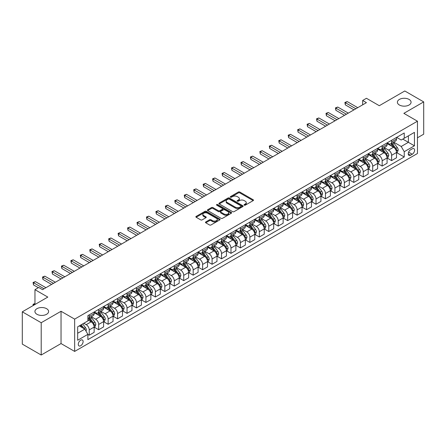 <?xml version="1.0" encoding="UTF-8"?>
<svg xmlns="http://www.w3.org/2000/svg" width="446" height="446" viewBox="0 0 446 446"><rect width="100%" height="100%" fill="white"/><g stroke="black" fill="none" stroke-linecap="round" stroke-linejoin="round"><path stroke-width="0.67" d="M244.263 205.16A0.736 0.424 0 0 0 245.3 205.16L253.183 200.611A1.048 0.608 0 0 0 253.495 200.182A1.048 0.608 0 0 0 253.183 199.752L239.831 192.042A1.048 0.608 0 0 0 238.348 192.042L230.459 196.597A0.736 0.424 0 0 0 230.248 196.892A0.736 0.424 0 0 0 230.459 197.193A0.736 0.424 0 0 0 231.502 197.193L232.522 196.608A3.356 1.94 0 0 1 237.272 196.608L238.381 197.249A3.356 1.94 0 0 1 239.368 198.621A3.356 1.94 0 0 1 238.381 199.992L237.361 200.577A0.736 0.424 0 0 0 237.149 200.878A0.736 0.424 0 0 0 237.361 201.179A0.736 0.424 0 0 0 238.404 201.179L239.424 200.589A3.356 1.94 0 0 1 244.168 200.589L245.283 201.23A3.356 1.94 0 0 1 246.264 202.601A3.356 1.94 0 0 1 245.283 203.973L244.263 204.563A0.736 0.424 0 0 0 244.046 204.865A0.736 0.424 0 0 0 244.263 205.16L244.263 204.563M46.601 308.693A6.841 3.953 0 0 0 39.148 307.835A6.841 3.953 0 0 0 34.922 311.486A6.841 3.953 0 0 0 36.929 314.279A6.841 3.953 0 0 0 44.383 315.138A6.841 3.953 0 0 0 48.608 311.486A6.841 3.953 0 0 0 46.601 308.693M409.071 99.425A6.841 3.953 0 0 0 401.617 98.566A6.841 3.953 0 0 0 397.392 102.218A6.841 3.953 0 0 0 399.399 105.011A6.841 3.953 0 0 0 406.852 105.864A6.841 3.953 0 0 0 411.078 102.218A6.841 3.953 0 0 0 409.071 99.425M80.698 345.745A3.423 1.974 120 0 0 82.928 342.734A3.423 1.974 120 0 0 82.404 339.991A3.423 1.974 120 0 0 80.698 340.159A3.423 1.974 120 0 0 78.463 343.175A3.423 1.974 120 0 0 78.987 345.918A3.423 1.974 120 0 0 80.698 345.745M205.773 221.946A1.048 0.608 0 0 0 205.467 222.376A1.048 0.608 0 0 0 205.773 222.799L209.52 224.962A1.048 0.608 0 0 0 211.003 224.962L219.761 219.911A1.048 0.608 0 0 0 220.068 219.482A1.048 0.608 0 0 0 219.761 219.053L206.403 211.343A1.048 0.608 0 0 0 204.92 211.343L196.162 216.399A1.048 0.608 0 0 0 195.855 216.823A1.048 0.608 0 0 0 196.162 217.252L200.689 219.867A1.048 0.608 0 0 0 202.172 219.867L205.918 217.704A1.048 0.608 0 0 0 206.225 217.274A1.048 0.608 0 0 0 205.918 216.845L203.677 215.552A2.804 1.622 0 0 1 202.852 214.403A2.804 1.622 0 0 1 204.586 212.909A2.804 1.622 0 0 1 207.646 213.26L216.438 218.334A2.804 1.622 0 0 1 217.258 219.482A2.804 1.622 0 0 1 215.53 220.976A2.804 1.622 0 0 1 212.469 220.625L211.003 219.783A1.048 0.608 0 0 0 209.52 219.783L205.773 221.946L205.773 222.799L209.52 220.653L209.52 219.783M417.462 137.786L423.7 134.185L423.7 101.889L404.801 90.978L379.29 105.708L366.439 98.287L362.659 100.473L366.439 102.652L42.521 289.666L38.741 287.48L34.961 289.666L34.961 304.507M41.199 322.726L41.199 355.022L61.041 343.565L61.041 311.269L41.199 322.726L22.3 311.815L47.811 297.086L34.961 289.666M61.041 311.269L74.649 319.124L417.462 121.201L417.462 153.496L74.649 351.42L74.649 319.124M423.7 101.889L403.859 113.345L417.462 121.201M232.595 211.644A1.048 0.608 0 0 0 234.078 211.644L242.836 206.587A1.048 0.608 0 0 0 243.142 206.158A1.048 0.608 0 0 0 242.836 205.729L229.478 198.018A1.048 0.608 0 0 0 227.995 198.018L219.237 203.075A1.048 0.608 0 0 0 218.93 203.504A1.048 0.608 0 0 0 219.237 203.928L232.595 211.644M216.973 205.322A0.736 0.424 0 0 1 217.72 205.422L217.72 204.552L231.296 212.391A1.048 0.608 0 0 1 231.602 212.82A1.048 0.608 0 0 1 231.296 213.249L222.543 218.306A1.048 0.608 0 0 1 221.054 218.306L207.702 210.59L207.702 209.737A1.048 0.608 0 0 0 207.396 210.166A1.048 0.608 0 0 0 207.702 210.59M207.702 209.737L211.449 207.574A1.048 0.608 0 0 1 212.932 207.574L218.35 210.702A1.048 0.608 0 0 0 219.833 210.702L222.32 209.263A1.048 0.608 0 0 0 222.626 208.834A1.048 0.608 0 0 0 222.32 208.405L216.678 205.149A0.736 0.424 0 0 1 216.466 204.853A0.736 0.424 0 0 1 216.918 204.458A0.736 0.424 0 0 1 217.72 204.552M41.199 355.022L22.3 344.111L22.3 311.815M412.249 148.83L410.582 149.789A3.312 1.912 120 0 0 408.419 152.71A3.312 1.912 120 0 0 408.926 155.364A3.312 1.912 120 0 0 410.582 155.202L412.249 154.238A3.312 1.912 120 0 0 414.412 151.322A3.312 1.912 120 0 0 413.905 148.663A3.312 1.912 120 0 0 412.249 148.83M396.639 137.374L401.21 140.011L404.232 138.266L404.232 132.986L87.879 315.634L87.879 320.914L77.671 326.807L77.671 340.248L87.879 334.355L87.879 339.635L404.232 156.992L404.232 151.707L401.21 146.472L393.695 142.135M404.232 138.266L414.44 132.373L414.44 145.814L404.232 151.707M61.041 343.565L74.649 351.42M362.659 100.473L362.659 104.838M402.799 139.096L408.391 142.324L408.391 135.868L414.44 132.373M401.21 146.472L408.391 142.324L414.44 145.814M77.671 333.262L84.851 329.12L79.26 325.887M87.879 334.4L89.239 335.186L89.239 329.906A4.276 2.47 -120 0 0 86.212 324.666L83.792 323.272M89.239 335.186L94.151 332.348L94.151 327.069A4.276 2.47 -120 0 0 91.129 321.828L87.879 319.955M94.262 327.174L98.689 329.728L98.689 324.448A4.276 2.47 -120 0 0 95.661 319.213L91.324 316.705M98.689 329.728L103.6 326.896L103.6 321.611A4.276 2.47 -120 0 0 100.579 316.376L94.151 312.663M103.712 321.722L108.138 324.275L108.138 318.996A4.276 2.47 -120 0 0 105.111 313.755L100.768 311.252M108.138 324.275L113.05 321.438L113.05 316.158A4.276 2.47 -120 0 0 110.028 310.918L103.6 307.21M113.161 316.264L117.588 318.818L117.588 313.538A4.276 2.47 -120 0 0 114.561 308.303L110.218 305.794M117.588 318.818L122.499 315.98L122.499 310.7A4.276 2.47 -120 0 0 119.478 305.465L113.05 301.752M122.611 310.812L127.032 313.365L127.032 308.08A4.276 2.47 -120 0 0 124.01 302.845L119.667 300.336M127.032 313.365L131.949 310.527L131.949 305.248A4.276 2.47 -120 0 0 128.922 300.007L122.499 296.3M132.061 305.354L136.482 307.907L136.482 302.628A4.276 2.47 -120 0 0 133.46 297.393L129.117 294.884M136.482 307.907L141.399 305.07L141.399 299.79A4.276 2.47 -120 0 0 138.371 294.555L131.949 290.842M141.51 299.902L145.931 302.455L145.931 297.17A4.276 2.47 -120 0 0 142.91 291.935L138.567 289.426M145.931 302.455L150.848 299.617L150.848 294.338A4.276 2.47 -120 0 0 147.821 289.097L141.399 285.39M150.96 294.444L155.381 296.997L155.381 291.717A4.276 2.47 -120 0 0 152.359 286.477L148.016 283.974M155.381 296.997L160.298 294.159L160.298 288.88A4.276 2.47 -120 0 0 157.271 283.645L150.848 279.932M160.409 288.991L164.83 291.545L164.83 286.26A4.276 2.47 -120 0 0 161.809 281.025L157.466 278.516M164.83 291.545L169.742 288.707L169.742 283.422A4.276 2.47 -120 0 0 166.72 278.187L160.298 274.48M169.859 283.533L174.28 286.087L174.28 280.807A4.276 2.47 -120 0 0 171.258 275.567L166.915 273.063M174.28 286.087L179.192 283.249L179.192 277.969A4.276 2.47 -120 0 0 176.17 272.729L169.742 269.022M179.309 278.075L183.73 280.629L183.73 275.349A4.276 2.47 -120 0 0 180.708 270.114L176.365 267.606M183.73 280.629L188.641 277.797L188.641 272.512A4.276 2.47 -120 0 0 185.62 267.277L179.192 263.569M188.758 272.623L193.179 275.176L193.179 269.897A4.276 2.47 -120 0 0 190.152 264.656L185.815 262.153M193.179 275.176L198.091 272.339L198.091 267.059A4.276 2.47 -120 0 0 195.069 261.819L188.641 258.111M198.208 267.165L202.629 269.719L202.629 264.439A4.276 2.47 -120 0 0 199.602 259.204L195.264 256.695M202.629 269.719L207.541 266.881L207.541 261.601A4.276 2.47 -120 0 0 204.519 256.366L198.091 252.653M207.652 261.713L212.079 264.266L212.079 258.987A4.276 2.47 -120 0 0 209.051 253.746L204.714 251.243M212.079 264.266L216.99 261.428L216.99 256.149A4.276 2.47 -120 0 0 213.969 250.908L207.541 247.201M217.102 256.255L221.528 258.808L221.528 253.529A4.276 2.47 -120 0 0 218.501 248.294L214.158 245.785M221.528 258.808L226.44 255.971L226.44 250.691A4.276 2.47 -120 0 0 223.418 245.456L216.99 241.743M226.551 250.803L230.978 253.356L230.978 248.071A4.276 2.47 -120 0 0 227.951 242.836L223.608 240.327M230.978 253.356L235.889 250.518L235.889 245.239A4.276 2.47 -120 0 0 232.862 239.998L226.44 236.291M236.001 245.345L240.422 247.898L240.422 242.618A4.276 2.47 -120 0 0 237.4 237.378L233.057 234.875M240.422 247.898L245.339 245.06L245.339 239.781A4.276 2.47 -120 0 0 242.312 234.546L235.889 230.833M245.451 239.892L249.871 242.446L249.871 237.16A4.276 2.47 -120 0 0 246.85 231.926L242.507 229.417M249.871 242.446L254.789 239.608L254.789 234.323A4.276 2.47 -120 0 0 251.761 229.088L245.339 225.381M254.9 234.434L259.321 236.988L259.321 231.708A4.276 2.47 -120 0 0 256.299 226.468L251.957 223.964M259.321 236.988L264.238 234.15L264.238 228.87A4.276 2.47 -120 0 0 261.211 223.636L254.789 219.923M264.35 228.982L268.771 231.53L268.771 226.25A4.276 2.47 -120 0 0 265.749 221.015L261.406 218.507M268.771 231.53L273.688 228.698L273.688 223.413A4.276 2.47 -120 0 0 270.661 218.178L264.238 214.47M273.799 223.524L278.22 226.077L278.22 220.798A4.276 2.47 -120 0 0 275.199 215.557L270.856 213.054M278.22 226.077L283.132 223.24L283.132 217.96A4.276 2.47 -120 0 0 280.11 212.72L273.688 209.012M283.249 218.066L287.67 220.619L287.67 215.34A4.276 2.47 -120 0 0 284.648 210.105L280.305 207.596M287.67 220.619L292.582 217.787L292.582 212.502A4.276 2.47 -120 0 0 289.56 207.267L283.132 203.554M292.699 212.614L297.12 215.167L297.12 209.888A4.276 2.47 -120 0 0 294.098 204.647L289.755 202.144M297.12 215.167L302.031 212.329L302.031 207.05A4.276 2.47 -120 0 0 299.01 201.809L292.582 198.102M302.148 207.156L306.569 209.709L306.569 204.43A4.276 2.47 -120 0 0 303.542 199.195L299.205 196.686M306.569 209.709L311.481 206.872L311.481 201.592A4.276 2.47 -120 0 0 308.459 196.357L302.031 192.644M311.598 201.703L316.019 204.257L316.019 198.972A4.276 2.47 -120 0 0 312.992 193.737L308.654 191.228M316.019 204.257L320.93 201.419L320.93 196.14A4.276 2.47 -120 0 0 317.909 190.899L311.481 187.192M321.042 196.246L325.468 198.799L325.468 193.519A4.276 2.47 -120 0 0 322.441 188.284L318.104 185.776M325.468 198.799L330.38 195.961L330.38 190.682A4.276 2.47 -120 0 0 327.358 185.447L320.93 181.734M330.492 190.793L334.918 193.347L334.918 188.061A4.276 2.47 -120 0 0 331.891 182.827L327.548 180.318M334.918 193.347L339.83 190.509L339.83 185.229A4.276 2.47 -120 0 0 336.808 179.989L330.38 176.281M339.941 185.335L344.362 187.889L344.362 182.609A4.276 2.47 -120 0 0 341.341 177.369L336.998 174.865M344.362 187.889L349.279 185.051L349.279 179.771A4.276 2.47 -120 0 0 346.252 174.537L339.83 170.824M349.391 179.883L353.812 182.436L353.812 177.151A4.276 2.47 -120 0 0 350.79 171.916L346.447 169.408M353.812 182.436L358.729 179.599L358.729 174.314A4.276 2.47 -120 0 0 355.702 169.079L349.279 165.371M358.84 174.425L363.261 176.978L363.261 171.699A4.276 2.47 -120 0 0 360.24 166.458L355.897 163.955M363.261 176.978L368.179 174.141L368.179 168.861A4.276 2.47 -120 0 0 365.151 163.621L358.729 159.913M368.29 168.967L372.711 171.52L372.711 166.241A4.276 2.47 -120 0 0 369.689 161.006L365.346 158.497M372.711 171.52L377.628 168.688L377.628 163.403A4.276 2.47 -120 0 0 374.601 158.168L368.179 154.461M377.74 163.515L382.161 166.068L382.161 160.789A4.276 2.47 -120 0 0 379.139 155.548L374.796 153.045M382.161 166.068L387.078 163.23L387.078 157.951A4.276 2.47 -120 0 0 384.051 152.71L377.628 149.003M387.189 158.057L391.61 160.61L391.61 155.331A4.276 2.47 -120 0 0 388.589 150.096L384.246 147.587M391.61 160.61L396.522 157.773L396.522 152.493A4.276 2.47 -120 0 0 393.5 147.258L387.078 143.545M387.189 142.826L388.589 143.634A4.276 2.47 -120 0 0 390.724 143.846A4.276 2.47 -120 0 0 391.61 141.889L391.61 140.273M377.74 148.284L379.139 149.092A4.276 2.47 -120 0 0 381.274 149.304A4.276 2.47 -120 0 0 382.161 147.342L382.161 145.73M368.29 153.736L369.689 154.545A4.276 2.47 -120 0 0 371.825 154.756A4.276 2.47 -120 0 0 372.711 152.8L372.711 151.183M358.84 159.194L360.24 160.002A4.276 2.47 -120 0 0 362.375 160.214A4.276 2.47 -120 0 0 363.261 158.258L363.261 156.641M349.391 164.646L350.79 165.455A4.276 2.47 -120 0 0 352.931 165.667A4.276 2.47 -120 0 0 353.812 163.71L353.812 162.093M339.941 170.104L341.341 170.913A4.276 2.47 -120 0 0 343.481 171.125A4.276 2.47 -120 0 0 344.362 169.168L344.362 167.551M330.492 175.562L331.891 176.365A4.276 2.47 -120 0 0 334.032 176.577A4.276 2.47 -120 0 0 334.918 174.62L334.918 173.009M321.042 181.015L322.441 181.823A4.276 2.47 -120 0 0 324.582 182.035A4.276 2.47 -120 0 0 325.468 180.078L325.468 178.461M311.598 186.473L312.992 187.275A4.276 2.47 -120 0 0 315.132 187.487A4.276 2.47 -120 0 0 316.019 185.53L316.019 183.919M302.148 191.925L303.542 192.733A4.276 2.47 -120 0 0 305.683 192.945A4.276 2.47 -120 0 0 306.569 190.988L306.569 189.372M292.699 197.383L294.098 198.191A4.276 2.47 -120 0 0 296.233 198.403A4.276 2.47 -120 0 0 297.12 196.441L297.12 194.83M283.249 202.835L284.648 203.644A4.276 2.47 -120 0 0 286.784 203.855A4.276 2.47 -120 0 0 287.67 201.899L287.67 200.282M273.799 208.293L275.199 209.102A4.276 2.47 -120 0 0 277.334 209.313A4.276 2.47 -120 0 0 278.22 207.357L278.22 205.74M264.35 213.745L265.749 214.554A4.276 2.47 -120 0 0 267.884 214.766A4.276 2.47 -120 0 0 268.771 212.809L268.771 211.192M254.9 219.203L256.299 220.012A4.276 2.47 -120 0 0 258.435 220.224A4.276 2.47 -120 0 0 259.321 218.267L259.321 216.65M245.451 224.656L246.85 225.464A4.276 2.47 -120 0 0 248.985 225.676A4.276 2.47 -120 0 0 249.871 223.719L249.871 222.102M236.001 230.114L237.4 230.922A4.276 2.47 -120 0 0 239.541 231.134A4.276 2.47 -120 0 0 240.422 229.177L240.422 227.56M226.551 235.572L227.951 236.374A4.276 2.47 -120 0 0 230.091 236.586A4.276 2.47 -120 0 0 230.978 234.629L230.978 233.018M217.102 241.024L218.501 241.832A4.276 2.47 -120 0 0 220.642 242.044A4.276 2.47 -120 0 0 221.528 240.087L221.528 238.471M207.652 246.482L209.051 247.285A4.276 2.47 -120 0 0 211.192 247.497A4.276 2.47 -120 0 0 212.079 245.54L212.079 243.929M198.208 251.934L199.602 252.743A4.276 2.47 -120 0 0 201.743 252.954A4.276 2.47 -120 0 0 202.629 250.998L202.629 249.381M188.758 257.392L190.152 258.201A4.276 2.47 -120 0 0 192.293 258.412A4.276 2.47 -120 0 0 193.179 256.45L193.179 254.839M179.309 262.845L180.708 263.653A4.276 2.47 -120 0 0 182.843 263.865A4.276 2.47 -120 0 0 183.73 261.908L183.73 260.291M169.859 268.302L171.258 269.111A4.276 2.47 -120 0 0 173.394 269.323A4.276 2.47 -120 0 0 174.28 267.366L174.28 265.749M160.409 273.755L161.809 274.563A4.276 2.47 -120 0 0 163.944 274.775A4.276 2.47 -120 0 0 164.83 272.818L164.83 271.201M150.96 279.213L152.359 280.021A4.276 2.47 -120 0 0 154.494 280.233A4.276 2.47 -120 0 0 155.381 278.276L155.381 276.659M141.51 284.671L142.91 285.473A4.276 2.47 -120 0 0 145.045 285.685A4.276 2.47 -120 0 0 145.931 283.728L145.931 282.117M132.061 290.123L133.46 290.931A4.276 2.47 -120 0 0 135.595 291.143A4.276 2.47 -120 0 0 136.482 289.186L136.482 287.57M122.611 295.581L124.01 296.384A4.276 2.47 -120 0 0 126.151 296.596A4.276 2.47 -120 0 0 127.032 294.639L127.032 293.028M113.161 301.033L114.561 301.842A4.276 2.47 -120 0 0 116.701 302.053A4.276 2.47 -120 0 0 117.588 300.097L117.588 298.48M103.712 306.491L105.111 307.3A4.276 2.47 -120 0 0 107.252 307.511A4.276 2.47 -120 0 0 108.138 305.549L108.138 303.938M94.262 311.944L95.661 312.752A4.276 2.47 -120 0 0 97.802 312.964A4.276 2.47 -120 0 0 98.689 311.007L98.689 309.39M396.639 152.604L404.232 156.992M390.724 143.846L395.641 141.008A4.276 2.47 -120 0 0 396.522 139.052L396.522 137.435M381.274 149.304L386.191 146.466A4.276 2.47 -120 0 0 387.078 144.51L387.078 142.893M371.825 154.756L376.742 151.919A4.276 2.47 -120 0 0 377.628 149.962L377.628 148.345M362.375 160.214L367.292 157.377A4.276 2.47 -120 0 0 368.179 155.42L368.179 153.803M352.931 165.667L357.843 162.829A4.276 2.47 -120 0 0 358.729 160.872L358.729 159.261M343.481 171.125L348.393 168.287A4.276 2.47 -120 0 0 349.279 166.33L349.279 164.713M334.032 176.577L338.943 173.739A4.276 2.47 -120 0 0 339.83 171.782L339.83 170.171M324.582 182.035L329.494 179.197A4.276 2.47 -120 0 0 330.38 177.24L330.38 175.624M315.132 187.487L320.044 184.655A4.276 2.47 -120 0 0 320.93 182.693L320.93 181.082M305.683 192.945L310.594 190.107A4.276 2.47 -120 0 0 311.481 188.151L311.481 186.534M296.233 198.403L301.145 195.565A4.276 2.47 -120 0 0 302.031 193.609L302.031 191.992M286.784 203.855L291.695 201.018A4.276 2.47 -120 0 0 292.582 199.061L292.582 197.444M277.334 209.313L282.251 206.476A4.276 2.47 -120 0 0 283.132 204.519L283.132 202.902M267.884 214.766L272.801 211.928A4.276 2.47 -120 0 0 273.688 209.971L273.688 208.36M258.435 220.224L263.352 217.386A4.276 2.47 -120 0 0 264.238 215.429L264.238 213.812M248.985 225.676L253.902 222.838A4.276 2.47 -120 0 0 254.789 220.881L254.789 219.27M239.541 231.134L244.453 228.296A4.276 2.47 -120 0 0 245.339 226.339L245.339 224.723M230.091 236.586L235.003 233.754A4.276 2.47 -120 0 0 235.889 231.792L235.889 230.181M220.642 242.044L225.553 239.207A4.276 2.47 -120 0 0 226.44 237.25L226.44 235.633M211.192 247.497L216.104 244.664A4.276 2.47 -120 0 0 216.99 242.708L216.99 241.091M201.743 252.954L206.654 250.117A4.276 2.47 -120 0 0 207.541 248.16L207.541 246.543M192.293 258.412L197.204 255.575A4.276 2.47 -120 0 0 198.091 253.618L198.091 252.001M182.843 263.865L187.755 261.027A4.276 2.47 -120 0 0 188.641 259.07L188.641 257.454M173.394 269.323L178.311 266.485A4.276 2.47 -120 0 0 179.192 264.528L179.192 262.911M163.944 274.775L168.861 271.937A4.276 2.47 -120 0 0 169.742 269.981L169.742 268.369M154.494 280.233L159.412 277.395A4.276 2.47 -120 0 0 160.298 275.438L160.298 273.822M145.045 285.685L149.962 282.848A4.276 2.47 -120 0 0 150.848 280.891L150.848 279.28M135.595 291.143L140.512 288.306A4.276 2.47 -120 0 0 141.399 286.349L141.399 284.732M126.151 296.596L131.063 293.763A4.276 2.47 -120 0 0 131.949 291.801L131.949 290.19M116.701 302.053L121.613 299.216A4.276 2.47 -120 0 0 122.499 297.259L122.499 295.642M107.252 307.511L112.163 304.674A4.276 2.47 -120 0 0 113.05 302.717L113.05 301.1M97.802 312.964L102.714 310.126A4.276 2.47 -120 0 0 103.6 308.169L103.6 306.553M87.879 318.595A4.276 2.47 -120 0 0 88.353 318.422L93.264 315.584A4.276 2.47 -120 0 0 94.151 313.627L94.151 312.01M88.353 318.422A4.276 2.47 -120 0 0 89.239 316.465L89.239 314.848M84.851 329.12L87.879 334.355M244.559 205.266L245.283 204.848A3.356 1.94 0 0 0 246.264 203.476L246.264 202.601M239.368 198.621L239.368 199.49A3.356 1.94 0 0 1 238.381 200.862L237.657 201.28M253.172 200.616L239.831 192.917A1.048 0.608 0 0 0 238.348 192.917L230.755 197.299M242.819 206.593L229.478 198.894A1.048 0.608 0 0 0 227.995 198.894L219.254 203.939M240.979 206.459A0.736 0.424 0 0 0 241.197 206.158A0.736 0.424 0 0 0 240.979 205.857L229.255 199.089A0.736 0.424 0 0 0 228.218 199.089L227.142 199.713A3.356 1.94 0 0 0 226.155 201.085A3.356 1.94 0 0 0 227.142 202.451L235.154 207.078A3.356 1.94 0 0 0 239.903 207.078L240.979 206.459L240.979 207.329A0.736 0.424 0 0 0 241.197 207.033L241.197 206.158M226.155 201.085L226.155 201.954A3.356 1.94 0 0 0 227.142 203.326L227.142 202.451M240.979 207.329L239.903 207.953A3.356 1.94 0 0 1 235.154 207.953L227.142 203.326M207.713 210.601L211.449 208.444L211.449 207.574M222.626 208.834L222.626 209.709A1.048 0.608 0 0 1 222.32 210.138L219.833 211.571A1.048 0.608 0 0 1 218.35 211.571L212.932 208.444A1.048 0.608 0 0 0 211.449 208.444M217.72 205.422L231.284 213.255M223.97 213.946A2.804 1.622 0 0 0 227.031 214.297A2.804 1.622 0 0 0 228.759 212.798A2.804 1.622 0 0 0 227.939 211.655L224.84 209.865A1.048 0.608 0 0 0 223.357 209.865L220.87 211.298A1.048 0.608 0 0 0 220.564 211.727A1.048 0.608 0 0 0 220.87 212.157L223.97 213.946L223.97 214.816A2.804 1.622 0 0 0 227.031 215.167A2.804 1.622 0 0 0 228.759 213.673L228.759 212.798M220.564 211.727L220.564 212.603A1.048 0.608 0 0 0 220.87 213.026L220.87 212.157M223.97 214.816L220.87 213.026M217.258 219.482L217.258 220.352A2.804 1.622 0 0 1 215.53 221.852A2.804 1.622 0 0 1 212.469 221.5L211.003 220.653A1.048 0.608 0 0 0 209.52 220.653M202.852 214.403L202.852 215.279A2.804 1.622 0 0 0 203.677 216.421L203.677 215.552M205.918 216.845L205.918 217.704L203.677 216.421M219.744 219.917L206.403 212.212A1.048 0.608 0 0 0 204.92 212.212L196.179 217.263M396.522 152.671L397.431 152.147L398.189 149.962A2.832 1.633 -120 0 0 397.286 147.548L394.192 143.428A8.179 4.722 -120 0 0 393.3 142.358M390.228 145.368A8.179 4.722 -120 0 0 388.555 143.618M396.265 150.932L396.656 150.085A2.832 1.633 -120 0 0 395.847 148.379L392.759 144.259A8.179 4.722 -120 0 0 391.867 143.188M391.103 143.629A6.79 3.919 60 0 1 392.218 144.894L394.833 148.384M390.958 143.712A8.179 4.722 60 0 1 391.85 144.783L393.902 147.52M355.852 108.763L345.31 102.675L347.2 101.582L357.742 107.67M353.968 109.855L345.31 104.855L345.31 102.675L344.892 102.435L347.2 101.582M345.31 104.855L344.892 102.435M387.078 158.124L387.981 157.6L388.739 155.42A2.832 1.633 -120 0 0 387.836 153.006L384.747 148.88A8.179 4.722 -120 0 0 383.85 147.816M380.778 150.826A8.179 4.722 -120 0 0 379.106 149.07M386.816 156.39L387.206 155.537A2.832 1.633 -120 0 0 386.398 153.837L383.309 149.711A8.179 4.722 -120 0 0 382.417 148.641M381.653 149.081A6.79 3.919 60 0 1 382.768 150.352L385.383 153.837M381.508 149.165A8.179 4.722 60 0 1 382.4 150.235L384.458 152.978M377.628 163.582L378.531 163.058L379.29 160.872A2.832 1.633 -120 0 0 378.386 158.464L375.298 154.338A8.179 4.722 -120 0 0 374.406 153.268M371.334 156.278A8.179 4.722 -120 0 0 369.656 154.528M377.366 161.842L377.762 160.995A2.832 1.633 -120 0 0 376.948 159.289L373.86 155.169A8.179 4.722 -120 0 0 372.967 154.099M372.204 154.539A6.79 3.919 60 0 1 373.319 155.805L375.933 159.294M372.059 154.623A8.179 4.722 60 0 1 372.951 155.693L375.008 158.43M368.179 169.034L369.082 168.51L369.84 166.33A2.832 1.633 -120 0 0 368.937 163.916L365.848 159.796A8.179 4.722 -120 0 0 364.956 158.726M361.884 161.736A8.179 4.722 -120 0 0 360.206 159.98M367.917 167.3L368.312 166.447A2.832 1.633 -120 0 0 367.498 164.747L364.41 160.621A8.179 4.722 -120 0 0 363.518 159.556M362.76 159.991A6.79 3.919 60 0 1 363.869 161.262L366.484 164.747M362.609 160.081A8.179 4.722 60 0 1 363.501 161.145L365.558 163.888M346.408 114.221L335.86 108.133L337.75 107.04L348.298 113.128M344.518 115.308L335.86 110.313L335.86 108.133L335.442 107.893L337.75 107.04M335.86 110.313L335.442 107.893M336.959 119.673L326.411 113.585L328.301 112.492L338.848 118.586M335.069 120.766L326.411 115.77L326.411 113.585L325.998 113.345L328.301 112.492M326.411 115.77L325.998 113.345M327.509 125.131L316.961 119.043L318.851 117.95L329.399 124.038M325.619 126.218L316.961 121.223L316.961 119.043L316.548 118.803L318.851 117.95M316.961 121.223L316.548 118.803M358.729 174.492L359.632 173.968L360.39 171.782A2.832 1.633 -120 0 0 359.487 169.374L356.399 165.249A8.179 4.722 -120 0 0 355.507 164.178M352.435 167.189A8.179 4.722 -120 0 0 350.757 165.438M358.467 172.758L358.863 171.905A2.832 1.633 -120 0 0 358.049 170.199L354.96 166.079A8.179 4.722 -120 0 0 354.068 165.009M353.31 165.449A6.79 3.919 60 0 1 354.419 166.715L357.034 170.205M353.16 165.533A8.179 4.722 60 0 1 354.052 166.603L356.109 169.341M318.059 130.583L307.511 124.495L309.401 123.408L319.949 129.496M316.169 131.676L307.511 126.681L307.511 124.495L307.099 124.256L309.401 123.408M307.511 126.681L307.099 124.256M349.279 179.944L350.188 179.42L350.941 177.24A2.832 1.633 -120 0 0 350.038 174.826L346.949 170.707A8.179 4.722 -120 0 0 346.057 169.636M342.985 172.647A8.179 4.722 -120 0 0 341.313 170.896M349.023 178.21L349.413 177.363A2.832 1.633 -120 0 0 348.599 175.657L345.511 171.532A8.179 4.722 -120 0 0 344.619 170.467M343.86 170.902A6.79 3.919 60 0 1 344.975 172.173L347.585 175.663M343.71 170.991A8.179 4.722 60 0 1 344.607 172.056L346.659 174.799M339.83 185.402L340.738 184.878L341.491 182.693A2.832 1.633 -120 0 0 340.588 180.284L337.499 176.159A8.179 4.722 -120 0 0 336.607 175.088M333.536 178.099A8.179 4.722 -120 0 0 331.863 176.348M339.573 183.668L339.963 182.815A2.832 1.633 -120 0 0 339.15 181.109L336.061 176.99A8.179 4.722 -120 0 0 335.169 175.919M334.411 176.36A6.79 3.919 60 0 1 335.526 177.625L338.14 181.115M334.266 176.443A8.179 4.722 60 0 1 335.158 177.514L337.209 180.256M330.38 190.855L331.289 190.33L332.041 188.151A2.832 1.633 -120 0 0 331.138 185.737L328.05 181.617A8.179 4.722 -120 0 0 327.158 180.546M324.086 183.557A8.179 4.722 -120 0 0 322.413 181.806M330.124 189.121L330.514 188.273A2.832 1.633 -120 0 0 329.7 186.567L326.611 182.442A8.179 4.722 -120 0 0 325.719 181.377M324.961 181.817A6.79 3.919 60 0 1 326.076 183.083L328.691 186.573M324.816 181.901A8.179 4.722 60 0 1 325.708 182.966L327.76 185.709M320.93 196.312L321.839 195.788L322.592 193.609A2.832 1.633 -120 0 0 321.689 191.195L318.6 187.069A8.179 4.722 -120 0 0 317.708 186.004M314.636 189.015A8.179 4.722 -120 0 0 312.964 187.259M320.674 194.579L321.064 193.726A2.832 1.633 -120 0 0 320.256 192.025L317.167 187.9A8.179 4.722 -120 0 0 316.27 186.829M315.512 187.27A6.79 3.919 60 0 1 316.627 188.535L319.241 192.025M315.367 187.353A8.179 4.722 60 0 1 316.259 188.424L318.31 191.167M311.481 201.77L312.39 201.246L313.142 199.061A2.832 1.633 -120 0 0 312.239 196.647L309.15 192.527A8.179 4.722 -120 0 0 308.258 191.457M305.187 194.467A8.179 4.722 -120 0 0 303.514 192.717M311.224 200.031L311.615 199.184A2.832 1.633 -120 0 0 310.806 197.478L307.718 193.358A8.179 4.722 -120 0 0 306.826 192.287M306.062 192.728A6.79 3.919 60 0 1 307.177 193.993L309.792 197.483M305.917 192.811A8.179 4.722 60 0 1 306.809 193.882L308.861 196.619M308.61 136.041L298.062 129.953L299.952 128.861L310.5 134.948M306.72 137.134L298.062 132.133L298.062 129.953L297.649 129.714L299.952 128.861M298.062 132.133L297.649 129.714M299.16 141.494L288.612 135.406L290.502 134.318L301.05 140.406M297.27 142.586L288.612 137.591L288.612 135.406L288.2 135.166L290.502 134.318M288.612 137.591L288.2 135.166M289.71 146.951L279.168 140.864L281.058 139.771L291.6 145.859M287.821 148.044L279.168 143.043L279.168 140.864L278.75 140.624L281.058 139.771M279.168 143.043L278.75 140.624M280.261 152.409L269.719 146.316L271.608 145.229L282.151 151.317M278.371 153.496L269.719 148.501L269.719 146.316L269.3 146.076L271.608 145.229M269.719 148.501L269.3 146.076M270.811 157.862L260.269 151.774L262.159 150.681L272.701 156.769M268.921 158.954L260.269 153.954L260.269 151.774L259.851 151.534L262.159 150.681M260.269 153.954L259.851 151.534M302.031 207.223L302.94 206.699L303.698 204.519A2.832 1.633 -120 0 0 302.789 202.105L299.701 197.979A8.179 4.722 -120 0 0 298.809 196.915M295.737 199.925A8.179 4.722 -120 0 0 294.065 198.169M301.775 205.489L302.165 204.636A2.832 1.633 -120 0 0 301.357 202.936L298.268 198.81A8.179 4.722 -120 0 0 297.376 197.74M296.612 198.18A6.79 3.919 60 0 1 297.727 199.446L300.342 202.936M296.467 198.264A8.179 4.722 60 0 1 297.359 199.334L299.411 202.077M261.362 163.32L250.819 157.232L252.709 156.139L263.251 162.227M259.472 164.407L250.819 159.412L250.819 157.232L250.401 156.992L252.709 156.139M250.819 159.412L250.401 156.992M292.582 212.681L293.49 212.157L294.248 209.971A2.832 1.633 -120 0 0 293.34 207.557L290.251 203.437A8.179 4.722 -120 0 0 289.359 202.367M286.287 205.377A8.179 4.722 -120 0 0 284.615 203.627M292.325 210.941L292.715 210.094A2.832 1.633 -120 0 0 291.907 208.388L288.818 204.268A8.179 4.722 -120 0 0 287.926 203.198M287.163 203.638A6.79 3.919 60 0 1 288.278 204.904L290.892 208.394M287.018 203.722A8.179 4.722 60 0 1 287.91 204.792L289.961 207.529M251.912 168.772L241.37 162.684L243.26 161.591L253.802 167.679M250.022 169.865L241.37 164.869L241.37 162.684L240.951 162.444L243.26 161.591M241.37 164.869L240.951 162.444M283.132 218.133L284.041 217.609L284.799 215.429A2.832 1.633 -120 0 0 283.896 213.015L280.802 208.89A8.179 4.722 -120 0 0 279.91 207.825M276.838 210.835A8.179 4.722 -120 0 0 275.165 209.079M282.875 216.399L283.266 215.546A2.832 1.633 -120 0 0 282.457 213.846L279.369 209.72A8.179 4.722 -120 0 0 278.477 208.656M277.713 209.09A6.79 3.919 60 0 1 278.828 210.361L281.443 213.846M277.568 209.174A8.179 4.722 60 0 1 278.46 210.244L280.512 212.987M242.468 174.23L231.92 168.142L233.81 167.049L244.352 173.137M240.578 175.317L231.92 170.322L231.92 168.142L231.502 167.902L233.81 167.049M231.92 170.322L231.502 167.902M273.688 223.591L274.591 223.067L275.349 220.881A2.832 1.633 -120 0 0 274.446 218.473L271.358 214.348A8.179 4.722 -120 0 0 270.466 213.277M267.394 216.288A8.179 4.722 -120 0 0 265.716 214.537M273.426 221.852L273.816 221.004A2.832 1.633 -120 0 0 273.008 219.298L269.919 215.178A8.179 4.722 -120 0 0 269.027 214.108M268.263 214.548A6.79 3.919 60 0 1 269.378 215.814L271.993 219.304M268.118 214.632A8.179 4.722 60 0 1 269.01 215.702L271.068 218.44M233.018 179.682L222.47 173.594L224.36 172.507L234.908 178.595M231.128 180.775L222.47 175.78L222.47 173.594L222.058 173.355L224.36 172.507M222.47 175.78L222.058 173.355M264.238 229.043L265.141 228.519L265.9 226.339A2.832 1.633 -120 0 0 264.996 223.925L261.908 219.806A8.179 4.722 -120 0 0 261.016 218.735M257.944 221.746A8.179 4.722 -120 0 0 256.266 219.995M263.976 227.309L264.372 226.462A2.832 1.633 -120 0 0 263.558 224.756L260.47 220.631A8.179 4.722 -120 0 0 259.578 219.566M258.814 220.001A6.79 3.919 60 0 1 259.929 221.272L262.543 224.762M258.669 220.09A8.179 4.722 60 0 1 259.561 221.155L261.618 223.898M223.569 185.14L213.021 179.052L214.911 177.96L225.459 184.047M221.679 186.233L213.021 181.232L213.021 179.052L212.608 178.813L214.911 177.96M213.021 181.232L212.608 178.813M254.789 234.501L255.692 233.977L256.45 231.792A2.832 1.633 -120 0 0 255.547 229.383L252.458 225.258A8.179 4.722 -120 0 0 251.566 224.187M248.494 227.198A8.179 4.722 -120 0 0 246.816 225.447M254.527 232.767L254.922 231.914A2.832 1.633 -120 0 0 254.108 230.208L251.02 226.089A8.179 4.722 -120 0 0 250.128 225.018M249.37 225.459A6.79 3.919 60 0 1 250.479 226.724L253.094 230.214M249.219 225.542A8.179 4.722 60 0 1 250.111 226.613L252.168 229.35M214.119 190.593L203.571 184.505L205.461 183.417L216.009 189.505M212.229 191.685L203.571 186.69L203.571 184.505L203.159 184.265L205.461 183.417M203.571 186.69L203.159 184.265M245.339 239.954L246.242 239.43L247 237.25A2.832 1.633 -120 0 0 246.097 234.836L243.009 230.716A8.179 4.722 -120 0 0 242.117 229.645M239.045 232.656A8.179 4.722 -120 0 0 237.367 230.905M245.077 238.22L245.473 237.372A2.832 1.633 -120 0 0 244.659 235.666L241.57 231.541A8.179 4.722 -120 0 0 240.678 230.476M239.92 230.916A6.79 3.919 60 0 1 241.035 232.182L243.644 235.672M239.77 231A8.179 4.722 60 0 1 240.662 232.065L242.719 234.808M235.889 245.411L236.798 244.887L237.551 242.708A2.832 1.633 -120 0 0 236.648 240.294L233.559 236.168A8.179 4.722 -120 0 0 232.667 235.103M229.595 238.108A8.179 4.722 -120 0 0 227.923 236.358M235.633 243.678L236.023 242.825A2.832 1.633 -120 0 0 235.209 241.124L232.121 236.999A8.179 4.722 -120 0 0 231.229 235.928M230.47 236.369A6.79 3.919 60 0 1 231.585 237.634L234.195 241.124M230.326 236.452A8.179 4.722 60 0 1 231.218 237.523L233.269 240.266M226.44 250.864L227.349 250.345L228.101 248.16A2.832 1.633 -120 0 0 227.198 245.746L224.109 241.626A8.179 4.722 -120 0 0 223.217 240.556M220.146 243.566A8.179 4.722 -120 0 0 218.473 241.816M226.183 249.13L226.574 248.283A2.832 1.633 -120 0 0 225.76 246.577L222.671 242.457A8.179 4.722 -120 0 0 221.779 241.386M221.021 241.827A6.79 3.919 60 0 1 222.136 243.092L224.751 246.582M220.876 241.91A8.179 4.722 60 0 1 221.768 242.975L223.82 245.718M216.99 256.322L217.899 255.798L218.651 253.618A2.832 1.633 -120 0 0 217.748 251.204L214.66 247.078A8.179 4.722 -120 0 0 213.768 246.014M210.696 249.024A8.179 4.722 -120 0 0 209.023 247.268M216.734 254.588L217.124 253.735A2.832 1.633 -120 0 0 216.31 252.035L213.221 247.909A8.179 4.722 -120 0 0 212.329 246.839M211.571 247.279A6.79 3.919 60 0 1 212.686 248.545L215.301 252.035M211.426 247.363A8.179 4.722 60 0 1 212.318 248.433L214.37 251.176M207.541 261.78L208.449 261.256L209.202 259.07A2.832 1.633 -120 0 0 208.299 256.656L205.21 252.536A8.179 4.722 -120 0 0 204.318 251.466M201.246 254.476A8.179 4.722 -120 0 0 199.574 252.726M207.284 260.04L207.674 259.193A2.832 1.633 -120 0 0 206.866 257.487L203.777 253.367A8.179 4.722 -120 0 0 202.88 252.297M202.122 252.737A6.79 3.919 60 0 1 203.237 254.003L205.851 257.493M201.977 252.821A8.179 4.722 60 0 1 202.869 253.891L204.92 256.628M198.091 267.232L199 266.708L199.752 264.528A2.832 1.633 -120 0 0 198.849 262.114L195.761 257.989A8.179 4.722 -120 0 0 194.869 256.924M191.797 259.934A8.179 4.722 -120 0 0 190.124 258.178M197.834 265.498L198.225 264.645A2.832 1.633 -120 0 0 197.416 262.945L194.328 258.819A8.179 4.722 -120 0 0 193.436 257.749M192.672 258.189A6.79 3.919 60 0 1 193.787 259.46L196.402 262.945M192.527 258.273A8.179 4.722 60 0 1 193.419 259.343L195.471 262.086M188.641 272.69L189.55 272.166L190.308 269.981A2.832 1.633 -120 0 0 189.399 267.572L186.311 263.447A8.179 4.722 -120 0 0 185.419 262.376M182.347 265.387A8.179 4.722 -120 0 0 180.675 263.636M188.385 270.951L188.775 270.103A2.832 1.633 -120 0 0 187.967 268.397L184.878 264.277A8.179 4.722 -120 0 0 183.986 263.207M183.222 263.647A6.79 3.919 60 0 1 184.337 264.913L186.952 268.403M183.077 263.731A8.179 4.722 60 0 1 183.969 264.801L186.021 267.539M179.192 278.142L180.1 277.618L180.859 275.438A2.832 1.633 -120 0 0 179.95 273.024L176.861 268.905A8.179 4.722 -120 0 0 175.969 267.834M172.897 270.845A8.179 4.722 -120 0 0 171.225 269.089M178.935 276.409L179.325 275.556A2.832 1.633 -120 0 0 178.517 273.855L175.429 269.73A8.179 4.722 -120 0 0 174.537 268.665M173.773 269.1A6.79 3.919 60 0 1 174.888 270.371L177.502 273.855M173.628 269.189A8.179 4.722 60 0 1 174.52 270.254L176.571 272.997M169.742 283.6L170.651 283.076L171.409 280.891A2.832 1.633 -120 0 0 170.506 278.482L167.417 274.357A8.179 4.722 -120 0 0 166.52 273.286M163.448 276.297A8.179 4.722 -120 0 0 161.775 274.546M169.486 281.866L169.876 281.013A2.832 1.633 -120 0 0 169.067 279.308L165.979 275.188A8.179 4.722 -120 0 0 165.087 274.117M164.323 274.558A6.79 3.919 60 0 1 165.438 275.823L168.053 279.313M164.178 274.641A8.179 4.722 60 0 1 165.07 275.712L167.127 278.449M204.669 196.05L194.121 189.963L196.011 188.87L206.559 194.958M202.779 197.143L194.121 192.142L194.121 189.963L193.709 189.723L196.011 188.87M194.121 192.142L193.709 189.723M195.22 201.503L184.672 195.415L186.562 194.328L197.11 200.416M193.33 202.595L184.672 197.6L184.672 195.415L184.259 195.175L186.562 194.328M184.672 197.6L184.259 195.175M185.77 206.961L175.228 200.873L177.112 199.78L187.66 205.868M183.88 208.053L175.228 203.053L175.228 200.873L174.81 200.633L177.112 199.78M175.228 203.053L174.81 200.633M176.321 212.419L165.778 206.331L167.668 205.238L178.21 211.326M174.431 213.506L165.778 208.511L165.778 206.331L165.36 206.085L167.668 205.238M165.778 208.511L165.36 206.085M166.871 217.871L156.329 211.783L158.219 210.69L168.761 216.778M164.981 218.964L156.329 213.963L156.329 211.783L155.91 211.543L158.219 210.69M156.329 213.963L155.91 211.543M157.421 223.329L146.879 217.241L148.769 216.148L159.311 222.236M155.531 224.416L146.879 219.421L146.879 217.241L146.461 217.001L148.769 216.148M146.879 219.421L146.461 217.001M147.972 228.781L137.429 222.693L139.319 221.601L149.862 227.694M146.082 229.874L137.429 224.879L137.429 222.693L137.011 222.454L139.319 221.601M137.429 224.879L137.011 222.454M138.522 234.239L127.98 228.151L129.87 227.059L140.412 233.147M136.632 235.326L127.98 230.331L127.98 228.151L127.562 227.912L129.87 227.059M127.98 230.331L127.562 227.912M129.078 239.692L118.53 233.604L120.42 232.517L130.968 238.604M127.188 240.784L118.53 235.789L118.53 233.604L118.112 233.364L120.42 232.517M118.53 235.789L118.112 233.364M160.298 289.053L161.201 288.529L161.959 286.349A2.832 1.633 -120 0 0 161.056 283.935L157.968 279.815A8.179 4.722 -120 0 0 157.076 278.744M154.004 281.755A8.179 4.722 -120 0 0 152.326 280.004M160.036 287.319L160.426 286.471A2.832 1.633 -120 0 0 159.618 284.765L156.529 280.64A8.179 4.722 -120 0 0 155.637 279.575M154.874 280.01A6.79 3.919 60 0 1 155.989 281.281L158.603 284.771M154.729 280.099A8.179 4.722 60 0 1 155.621 281.164L157.678 283.907M119.628 245.149L109.08 239.062L110.97 237.969L121.518 244.057M117.738 246.242L109.08 241.241L109.08 239.062L108.668 238.822L110.97 237.969M109.08 241.241L108.668 238.822M150.848 294.511L151.751 293.986L152.51 291.801A2.832 1.633 -120 0 0 151.607 289.393L148.518 285.267A8.179 4.722 -120 0 0 147.626 284.197M144.554 287.207A8.179 4.722 -120 0 0 142.876 285.457M150.586 292.777L150.982 291.924A2.832 1.633 -120 0 0 150.168 290.218L147.08 286.098A8.179 4.722 -120 0 0 146.188 285.027M145.424 285.468A6.79 3.919 60 0 1 146.539 286.733L149.154 290.223M145.279 285.552A8.179 4.722 60 0 1 146.171 286.622L148.228 289.365M110.179 250.602L99.631 244.514L101.521 243.427L112.069 249.515M108.289 251.695L99.631 246.699L99.631 244.514L99.218 244.274L101.521 243.427M99.631 246.699L99.218 244.274M141.399 299.963L142.302 299.439L143.06 297.259A2.832 1.633 -120 0 0 142.157 294.845L139.068 290.725A8.179 4.722 -120 0 0 138.176 289.655M135.105 292.665A8.179 4.722 -120 0 0 133.426 290.915M141.137 298.229L141.533 297.382A2.832 1.633 -120 0 0 140.719 295.676L137.63 291.55A8.179 4.722 -120 0 0 136.738 290.485M135.98 290.926A6.79 3.919 60 0 1 137.089 292.191L139.704 295.681M135.829 291.009A8.179 4.722 60 0 1 136.721 292.074L138.778 294.817M100.729 256.06L90.181 249.972L92.071 248.879L102.619 254.967M98.839 257.152L90.181 252.152L90.181 249.972L89.769 249.732L92.071 248.879M90.181 252.152L89.769 249.732M131.949 305.421L132.858 304.897L133.61 302.717A2.832 1.633 -120 0 0 132.707 300.303L129.619 296.177A8.179 4.722 -120 0 0 128.727 295.113M125.655 298.123A8.179 4.722 -120 0 0 123.977 296.367M131.687 303.687L132.083 302.834A2.832 1.633 -120 0 0 131.269 301.134L128.18 297.008A8.179 4.722 -120 0 0 127.288 295.938M126.53 296.378A6.79 3.919 60 0 1 127.645 297.644L130.254 301.134M126.38 296.462A8.179 4.722 60 0 1 127.277 297.532L129.329 300.275M91.279 261.518L80.732 255.424L82.621 254.337L93.169 260.425M89.39 262.605L80.732 257.61L80.732 255.424L80.319 255.184L82.621 254.337M80.732 257.61L80.319 255.184M122.499 310.879L123.408 310.355L124.161 308.169A2.832 1.633 -120 0 0 123.258 305.755L120.169 301.635A8.179 4.722 -120 0 0 119.277 300.565M116.205 303.575A8.179 4.722 -120 0 0 114.533 301.825M122.243 309.139L122.633 308.292A2.832 1.633 -120 0 0 121.819 306.586L118.731 302.466A8.179 4.722 -120 0 0 117.839 301.396M117.081 301.836A6.79 3.919 60 0 1 118.196 303.102L120.805 306.592M116.936 301.92A8.179 4.722 60 0 1 117.828 302.99L119.879 305.727M81.83 266.97L71.282 260.882L73.172 259.789L83.72 265.877M79.94 268.063L71.282 263.062L71.282 260.882L70.869 260.642L73.172 259.789M71.282 263.062L70.869 260.642M113.05 316.331L113.959 315.807L114.711 313.627A2.832 1.633 -120 0 0 113.808 311.213L110.719 307.088A8.179 4.722 -120 0 0 109.828 306.023M106.756 309.033A8.179 4.722 -120 0 0 105.083 307.277M112.793 314.597L113.184 313.744A2.832 1.633 -120 0 0 112.37 312.044L109.281 307.918A8.179 4.722 -120 0 0 108.389 306.848M107.631 307.288A6.79 3.919 60 0 1 108.746 308.554L111.361 312.044M107.486 307.372A8.179 4.722 60 0 1 108.378 308.442L110.43 311.185M72.38 272.428L61.838 266.34L63.728 265.247L74.27 271.335M70.49 273.515L61.838 268.52L61.838 266.34L61.42 266.1L63.728 265.247M61.838 268.52L61.42 266.1M103.6 321.789L104.509 321.265L105.262 319.08A2.832 1.633 -120 0 0 104.358 316.671L101.27 312.546A8.179 4.722 -120 0 0 100.378 311.475M97.306 314.486A8.179 4.722 -120 0 0 95.634 312.735M103.344 320.05L103.734 319.202A2.832 1.633 -120 0 0 102.926 317.496L99.832 313.376A8.179 4.722 -120 0 0 98.94 312.306M98.181 312.746A6.79 3.919 60 0 1 99.296 314.012L101.911 317.502M98.036 312.83A8.179 4.722 60 0 1 98.928 313.9L100.98 316.638M62.931 277.88L52.388 271.792L54.278 270.7L64.821 276.788M61.041 278.973L52.388 273.978L52.388 271.792L51.97 271.553L54.278 270.7M52.388 273.978L51.97 271.553M94.151 327.241L95.059 326.717L95.812 324.537A2.832 1.633 -120 0 0 94.909 322.123L91.82 317.998A8.179 4.722 -120 0 0 90.928 316.933M93.894 325.508L94.284 324.655A2.832 1.633 -120 0 0 93.476 322.954L90.387 318.829A8.179 4.722 -120 0 0 89.49 317.764M88.732 318.199A6.79 3.919 60 0 1 89.847 319.47L92.461 322.954M88.587 318.282A8.179 4.722 60 0 1 89.479 319.353L91.53 322.096M53.481 283.338L42.939 277.25L44.829 276.158L55.371 282.246M51.591 284.425L42.939 279.43L42.939 277.25L42.521 277.011L44.829 276.158M42.939 279.43L42.521 277.011M85.989 331.083L86.362 329.99A2.832 1.633 -120 0 0 85.459 327.581L82.705 323.902M84.283 328.791A2.832 1.633 -120 0 0 84.026 328.407L81.267 324.727M80.559 325.14L82.538 327.782M80.364 325.251L82.042 327.498M34.961 303.676L33.489 304.523L34.208 304.941M33.171 305.538L33.071 304.283L34.961 303.548M33.071 304.283L33.489 304.523L33.489 305.354M44.031 288.791L33.489 282.703L35.379 281.616L45.921 287.703M38.362 287.703L33.489 284.888L33.489 282.703L33.071 282.463L35.379 281.616M33.489 284.888L33.071 282.463M86.212 324.666L91.129 321.828M95.661 319.213L100.579 316.376M105.111 313.755L110.028 310.918M114.561 308.303L119.478 305.465M124.01 302.845L128.922 300.007M133.46 297.393L138.371 294.555M142.91 291.935L147.821 289.097M152.359 286.477L157.271 283.645M161.809 281.025L166.72 278.187M171.258 275.567L176.17 272.729M180.708 270.114L185.62 267.277M190.152 264.656L195.069 261.819M199.602 259.204L204.519 256.366M209.051 253.746L213.969 250.908M218.501 248.294L223.418 245.456M227.951 242.836L232.862 239.998M237.4 237.378L242.312 234.546M246.85 231.926L251.761 229.088M256.299 226.468L261.211 223.636M265.749 221.015L270.661 218.178M275.199 215.557L280.11 212.72M284.648 210.105L289.56 207.267M294.098 204.647L299.01 201.809M303.542 199.195L308.459 196.357M312.992 193.737L317.909 190.899M322.441 188.284L327.358 185.447M331.891 182.827L336.808 179.989M341.341 177.369L346.252 174.537M350.79 171.916L355.702 169.079M360.24 166.458L365.151 163.621M369.689 161.006L374.601 158.168M379.139 155.548L384.051 152.71M388.589 150.096L393.5 147.258M391.61 141.889L396.522 139.052M391.61 155.331L396.522 152.493M382.161 160.789L387.078 157.951M382.161 147.342L387.078 144.51M372.711 166.241L377.628 163.403M372.711 152.8L377.628 149.962M363.261 171.699L368.179 168.861M363.261 158.258L368.179 155.42M353.812 177.151L358.729 174.314M353.812 163.71L358.729 160.872M344.362 182.609L349.279 179.771M344.362 169.168L349.279 166.33M334.918 188.061L339.83 185.229M334.918 174.62L339.83 171.782M325.468 193.519L330.38 190.682M325.468 180.078L330.38 177.24M316.019 198.972L320.93 196.14M316.019 185.53L320.93 182.693M306.569 204.43L311.481 201.592M306.569 190.988L311.481 188.151M297.12 209.888L302.031 207.05M297.12 196.441L302.031 193.609M287.67 215.34L292.582 212.502M287.67 201.899L292.582 199.061M278.22 220.798L283.132 217.96M278.22 207.357L283.132 204.519M268.771 226.25L273.688 223.413M268.771 212.809L273.688 209.971M259.321 231.708L264.238 228.87M259.321 218.267L264.238 215.429M249.871 237.16L254.789 234.323M249.871 223.719L254.789 220.881M240.422 242.618L245.339 239.781M240.422 229.177L245.339 226.339M230.978 248.071L235.889 245.239M230.978 234.629L235.889 231.792M221.528 253.529L226.44 250.691M221.528 240.087L226.44 237.25M212.079 258.987L216.99 256.149M212.079 245.54L216.99 242.708M202.629 264.439L207.541 261.601M202.629 250.998L207.541 248.16M193.179 269.897L198.091 267.059M193.179 256.45L198.091 253.618M183.73 275.349L188.641 272.512M183.73 261.908L188.641 259.07M174.28 280.807L179.192 277.969M174.28 267.366L179.192 264.528M164.83 286.26L169.742 283.422M164.83 272.818L169.742 269.981M155.381 291.717L160.298 288.88M155.381 278.276L160.298 275.438M145.931 297.17L150.848 294.338M145.931 283.728L150.848 280.891M136.482 302.628L141.399 299.79M136.482 289.186L141.399 286.349M127.032 308.08L131.949 305.248M127.032 294.639L131.949 291.801M117.588 313.538L122.499 310.7M117.588 300.097L122.499 297.259M108.138 318.996L113.05 316.158M108.138 305.549L113.05 302.717M98.689 324.448L103.6 321.611M98.689 311.007L103.6 308.169M89.239 329.906L94.151 327.069M89.239 316.465L94.151 313.627M408.625 152.147L412.249 154.238M408.241 153.848L410.582 155.202M245.283 204.848L245.283 203.973M237.361 201.179L237.361 200.577M238.381 200.862L238.381 199.992M230.459 197.193L230.459 196.597M238.348 192.917L238.348 192.042M239.831 192.917L239.831 192.042M253.183 200.611L253.183 199.752M219.237 203.928L219.237 203.075M227.995 198.894L227.995 198.018M229.478 198.894L229.478 198.018M242.836 206.587L242.836 205.729M235.154 207.953L235.154 207.078M239.903 207.953L239.903 207.078M212.932 208.444L212.932 207.574M218.35 211.571L218.35 210.702M219.833 211.571L219.833 210.702M222.32 210.138L222.32 209.263M231.296 213.249L231.296 212.391M211.003 220.653L211.003 219.783M212.469 221.5L212.469 220.625M196.162 217.252L196.162 216.399M204.92 212.212L204.92 211.343M206.403 212.212L206.403 211.343M219.761 219.911L219.761 219.053M396.31 151.088L398.167 150.018M392.759 144.259L394.192 143.428M390.529 145.541L391.85 144.783M395.847 148.379L397.286 147.548M395.624 149.488L396.656 150.085M386.866 156.546L388.717 155.476M383.309 149.711L384.747 148.88M381.079 150.999L382.4 150.235M386.398 153.837L387.836 153.006M386.175 154.94L387.206 155.537M377.416 161.998L379.273 160.928M373.86 155.169L375.298 154.338M371.635 156.451L372.951 155.693M376.948 159.289L378.386 158.464M376.725 160.398L377.762 160.995M367.967 167.456L369.823 166.386M364.41 160.621L365.848 159.796M362.185 161.909L363.501 161.145M367.498 164.747L368.937 163.916M367.275 165.851L368.312 166.447M358.517 172.909L360.374 171.838M354.96 166.079L356.399 165.249M352.736 167.361L354.052 166.603M358.049 170.199L359.487 169.374M357.826 171.309L358.863 171.905M349.067 178.367L350.924 177.296M345.511 171.532L346.949 170.707M343.286 172.819L344.607 172.056M348.599 175.657L350.038 174.826M348.376 176.761L349.413 177.363M339.618 183.819L341.474 182.749M336.061 176.99L337.499 176.159M333.837 178.277L335.158 177.514M339.15 181.109L340.588 180.284M338.927 182.219L339.963 182.815M330.168 189.277L332.025 188.206M326.611 182.442L328.05 181.617M324.387 183.73L325.708 182.966M329.7 186.567L331.138 185.737M329.477 187.671L330.514 188.273M320.719 194.735L322.575 193.659M317.167 187.9L318.6 187.069M314.937 189.188L316.259 188.424M320.256 192.025L321.689 191.195M320.027 193.129L321.064 193.726M311.269 200.187L313.125 199.117M307.718 193.358L309.15 192.527M305.488 194.64L306.809 193.882M310.806 197.478L312.239 196.647M310.578 198.587L311.615 199.184M301.819 205.645L303.676 204.569M298.268 198.81L299.701 197.979M296.038 200.098L297.359 199.334M301.357 202.936L302.789 202.105M301.128 204.039L302.165 204.636M292.37 211.097L294.226 210.027M288.818 204.268L290.251 203.437M286.588 205.55L287.91 204.792M291.907 208.388L293.34 207.557M291.684 209.497L292.715 210.094M282.92 216.555L284.777 215.485M279.369 209.72L280.802 208.89M277.139 211.008L278.46 210.244M282.457 213.846L283.896 213.015M282.234 214.95L283.266 215.546M273.476 222.008L275.327 220.937M269.919 215.178L271.358 214.348M267.689 216.461L269.01 215.702M273.008 219.298L274.446 218.473M272.785 220.408L273.816 221.004M264.026 227.466L265.883 226.395M260.47 220.631L261.908 219.806M258.245 221.918L259.561 221.155M263.558 224.756L264.996 223.925M263.335 225.86L264.372 226.462M254.577 232.918L256.433 231.848M251.02 226.089L252.458 225.258M248.796 227.376L250.111 226.613M254.108 230.208L255.547 229.383M253.885 231.318L254.922 231.914M245.127 238.376L246.984 237.305M241.57 231.541L243.009 230.716M239.346 232.829L240.662 232.065M244.659 235.666L246.097 234.836M244.436 236.77L245.473 237.372M235.678 243.834L237.534 242.758M232.121 236.999L233.559 236.168M229.896 238.287L231.218 237.523M235.209 241.124L236.648 240.294M234.986 242.228L236.023 242.825M226.228 249.286L228.084 248.216M222.671 242.457L224.109 241.626M220.447 243.739L221.768 242.975M225.76 246.577L227.198 245.746M225.537 247.686L226.574 248.283M216.778 254.744L218.635 253.668M213.221 247.909L214.66 247.078M210.997 249.197L212.318 248.433M216.31 252.035L217.748 251.204M216.087 253.138L217.124 253.735M207.329 260.196L209.185 259.126M203.777 253.367L205.21 252.536M201.547 254.649L202.869 253.891M206.866 257.487L208.299 256.656M206.637 258.596L207.674 259.193M197.879 265.654L199.736 264.584M194.328 258.819L195.761 257.989M192.098 260.107L193.419 259.343M197.416 262.945L198.849 262.114M197.188 264.049L198.225 264.645M188.429 271.107L190.286 270.036M184.878 264.277L186.311 263.447M182.648 265.56L183.969 264.801M187.967 268.397L189.399 267.572M187.738 269.507L188.775 270.103M178.98 276.565L180.836 275.494M175.429 269.73L176.861 268.905M173.199 271.017L174.52 270.254M178.517 273.855L179.95 273.024M178.294 274.959L179.325 275.556M169.536 282.017L171.387 280.947M165.979 275.188L167.417 274.357M163.749 276.47L165.07 275.712M169.067 279.308L170.506 278.482M168.844 280.417L169.876 281.013M160.086 287.475L161.937 286.404M156.529 280.64L157.968 279.815M154.299 281.928L155.621 281.164M159.618 284.765L161.056 283.935M159.395 285.869L160.426 286.471M150.636 292.927L152.493 291.857M147.08 286.098L148.518 285.267M144.855 287.386L146.171 286.622M150.168 290.218L151.607 289.393M149.945 291.327L150.982 291.924M141.187 298.385L143.043 297.315M137.63 291.55L139.068 290.725M135.406 292.838L136.721 292.074M140.719 295.676L142.157 294.845M140.496 296.78L141.533 297.382M131.737 303.843L133.594 302.767M128.18 297.008L129.619 296.177M125.956 298.296L127.277 297.532M131.269 301.134L132.707 300.303M131.046 302.237L132.083 302.834M122.288 309.295L124.144 308.225M118.731 302.466L120.169 301.635M116.506 303.748L117.828 302.99M121.819 306.586L123.258 305.755M121.596 307.695L122.633 308.292M112.838 314.753L114.694 313.677M109.281 307.918L110.719 307.088M107.057 309.206L108.378 308.442M112.37 312.044L113.808 311.213M112.147 313.148L113.184 313.744M103.388 320.206L105.245 319.135M99.832 313.376L101.27 312.546M97.607 314.659L98.928 313.9M102.926 317.496L104.358 316.671M102.697 318.606L103.734 319.202M93.939 325.664L95.795 324.593M90.387 318.829L91.82 317.998M88.157 320.117L89.479 319.353M93.476 322.954L94.909 322.123M93.247 324.058L94.284 324.655M85.626 330.464L86.346 330.046M84.026 328.407L85.459 327.581"/></g></svg>
